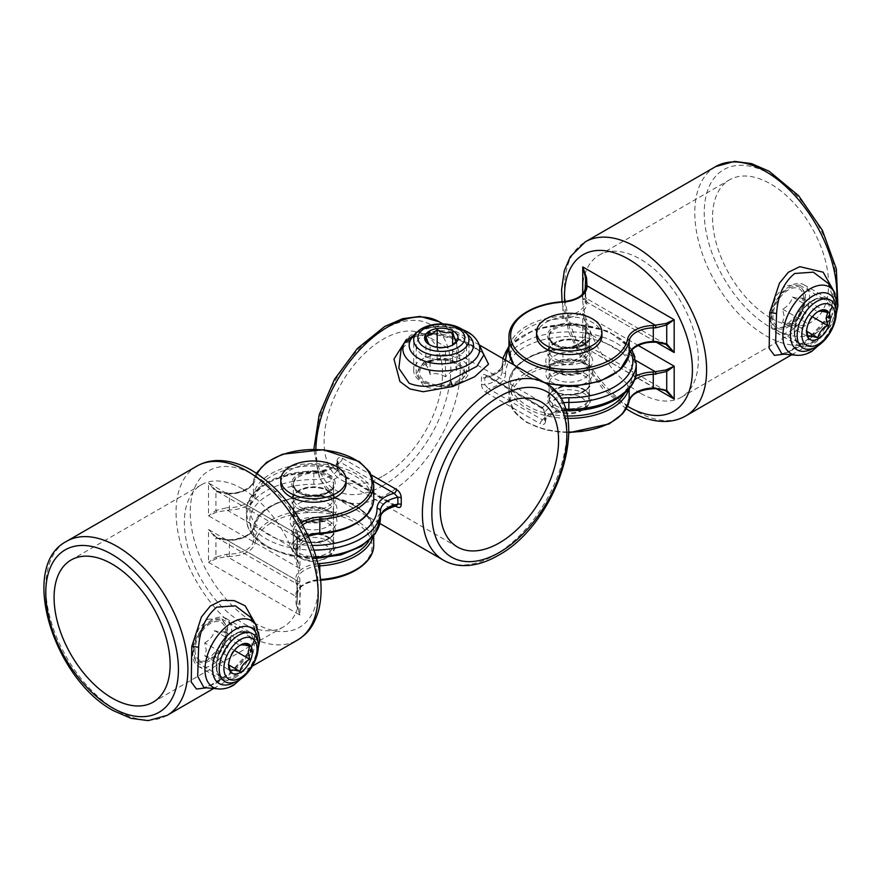 <?xml version="1.0" encoding="UTF-8"?>
<svg xmlns="http://www.w3.org/2000/svg" width="882" height="882" viewBox="0 0 882 882"><rect width="100%" height="100%" fill="white"/><g stroke="black" fill="none" stroke-linecap="round" stroke-linejoin="round"><path stroke-width="0.66" stroke-dasharray="4.41 3.31" d="M406.415 339.427L408.09 338.39C414.342 334.884 421.629 333.253 429.953 333.484L459.621 340.121L482.774 352.447M432.423 332.944L413.239 336.968L401.034 349.989C401.861 347.133 404.937 343.616 410.24 339.449C412.247 336.924 419.171 335.182 431.011 334.212L431.011 334.212A6.703 2.37 -89.4 0 0 432.423 332.944C447.549 334.366 461.253 338.754 473.513 346.119L483.887 354.862C484.35 354.531 482.233 352.668 477.559 349.272C469.378 343.098 442.466 333.12 431.011 334.212A6.703 2.37 -89.4 0 1 429.953 333.484M423.569 362.37L416.216 374.177L423.569 386.029C435.421 390.594 447.273 389.535 459.103 382.876L466.457 374.177L459.103 365.523C447.262 358.82 435.421 357.772 423.569 362.37M426.271 333.672A25.126 14.509 0 0 0 416.216 345.281A25.126 14.509 0 0 0 423.569 355.534A25.126 14.509 0 0 0 450.956 358.676A25.126 14.509 0 0 0 466.457 345.281A25.126 14.509 0 0 0 459.103 335.017A25.126 14.509 0 0 0 430.195 332.271M383.306 475.872A83.746 48.345 120 0 0 438.012 402.082A83.746 48.345 120 0 0 425.179 334.973A83.746 48.345 120 0 0 383.306 339.118A83.746 48.345 120 0 0 328.6 412.919A83.746 48.345 120 0 0 341.433 480.017A83.746 48.345 120 0 0 383.306 475.872M337.056 467.449C337.608 470.922 339.394 473.59 342.425 475.464A3.352 1.929 -60 0 0 341.742 474.207L338.038 468.871A3.352 2.051 -1 0 0 337.056 467.449L337.056 460.834A3.352 1.819 -179.1 0 1 338.038 462.146L338.038 462.146A3.352 1.819 -179.1 0 1 337.883 462.686L337.883 469.522A3.352 2.051 -1 0 0 338.038 468.871L338.104 461.705L340.066 462.069A28.467 16.438 180 0 1 313.805 471.947A63.647 36.746 0 0 0 254.711 494.526A63.647 36.746 0 0 0 268.437 534.668A63.647 36.746 0 0 0 312.206 545.429M373.45 481.34L340.066 462.069A3.352 1.929 -60 0 0 342.425 458.254C339.394 456.755 337.597 457.615 337.056 460.834M636.231 370.572A66.988 38.676 0 0 0 616.606 343.23A66.988 38.676 0 0 0 543.599 334.84A66.988 38.676 0 0 0 502.244 370.572A66.988 38.676 0 0 0 502.244 370.793A25.126 14.509 180 0 1 502.244 370.881A25.126 14.509 180 0 1 484.813 384.684L488.485 388.686A3.352 1.929 120 0 0 486.136 392.501C483.204 390.55 481.627 387.76 481.429 384.1L481.429 377.485C481.638 374.453 483.204 373.725 486.136 375.291A3.352 1.929 120 0 0 486.82 376.548L486.82 376.548A3.352 1.929 120 0 0 488.485 376.382L486.214 376.206L484.813 377.849A25.126 14.509 0 0 0 502.244 364.046A25.126 14.509 0 0 0 502.244 363.957A66.988 38.676 180 0 1 502.244 363.737A66.988 38.676 180 0 1 543.599 328.005A66.988 38.676 180 0 1 616.606 336.384A66.988 38.676 180 0 1 636.231 363.737M545.616 421.166C545.076 424.385 543.279 425.245 540.247 423.746A3.352 1.929 120 0 1 542.606 419.931L544.569 420.284L544.8 419.314A3.352 1.819 0.9 0 0 544.635 419.854L544.635 419.854A3.352 1.819 0.9 0 0 545.616 421.166L545.616 414.551A3.352 2.051 179 0 1 544.635 413.129L544.635 413.129A3.352 2.051 179 0 1 544.8 412.478L544.8 419.314A25.126 14.509 180 0 1 565.472 409.369M562.937 402.809A25.126 14.509 0 0 0 544.8 412.478L542.606 407.627A3.352 1.929 120 0 1 540.931 407.793L540.931 407.793A3.352 1.929 120 0 1 540.247 406.536C543.29 408.41 545.076 411.089 545.616 414.551M481.429 384.1A3.352 1.896 -177 0 0 484.813 384.684L484.813 377.849A3.352 1.973 -3 0 1 481.429 377.485M337.883 462.686L338.104 461.716C334.333 467.559 326.241 470.768 313.816 471.33L313.816 472.752A25.126 14.509 0 0 0 337.883 462.686M396.261 505.838A3.352 1.929 -60 0 0 395.864 505.452L341.742 474.207A3.352 1.929 -60 0 0 340.066 474.373L394.188 505.618A3.352 1.929 -60 0 1 395.864 505.452L394.188 505.618A28.467 16.438 0 0 0 377.077 520.788A63.647 36.746 180 0 1 337.96 554.899A63.647 36.746 180 0 1 268.437 546.983A63.647 36.746 180 0 1 254.711 506.841A63.647 36.746 180 0 1 313.805 484.251A28.467 16.438 0 0 0 340.066 474.373L337.883 469.522A25.126 14.509 180 0 1 313.816 479.588A66.988 38.676 0 0 0 246.442 518.263A66.988 38.676 0 0 0 266.066 545.616A66.988 38.676 0 0 0 316.065 556.906M445.465 376.768C440.372 373.714 435.234 372.91 430.052 374.387C428.696 369.172 427.318 366.206 425.929 365.49L431.563 360.484L437.207 358.974C442.301 357.486 447.439 358.279 452.62 361.366C453.987 362.028 455.366 364.994 456.744 370.264L451.11 371.774L445.465 376.768L445.465 347.442L453.183 344.73M456.733 381.509A21.774 12.569 0 0 0 456.733 363.737A21.774 12.569 0 0 0 425.94 363.737A21.774 12.569 0 0 0 425.94 381.509A21.774 12.569 0 0 0 456.733 381.509M431.563 360.484L425.94 363.737M451.11 345.92L452.069 345.314M424.76 382.193A23.45 13.539 0 0 0 457.912 382.193A23.45 13.539 0 0 0 457.912 363.053A23.45 13.539 0 0 0 424.76 363.053A23.45 13.539 0 0 0 424.76 382.193M421.794 381.928A27.64 15.953 0 0 0 451.915 385.39A27.64 15.953 0 0 0 468.97 370.649A27.64 15.953 0 0 0 460.878 359.371A27.64 15.953 0 0 0 430.758 355.909A27.64 15.953 0 0 0 413.702 370.649A27.64 15.953 0 0 0 421.794 381.928M425.929 365.49L425.929 341.676M437.207 358.974L437.207 347.265M452.62 361.366L452.62 344.917M456.744 370.264L456.744 340.926M430.052 374.387L430.052 345.049C435.146 348.114 440.283 348.908 445.465 347.442M250.532 651.787L255.78 633.717L250.477 617.202C256.794 626.341 256.684 637.223 250.135 649.847L250.135 649.847A6.703 2.58 28.7 0 0 250.532 651.787C241.58 665.061 230.323 675.425 216.763 682.866L203.907 687.585L211.415 685.105C215.682 683.12 221.636 679.195 229.254 673.33C239.86 664.411 246.817 656.583 250.135 649.847A6.703 2.58 28.7 0 1 251.392 649.163L230.015 673.021L206.399 687.817M256.993 626.694L251.392 649.163M207.623 619.219L221.591 618.789L227.721 627.19L226.409 639.505L207.623 660.243L196.465 662.294L192.882 655.359L193.599 642.691L198.615 628.888L207.623 619.219M242.385 488.86A82.07 47.385 -120 0 0 201.35 484.791A82.07 47.385 -120 0 0 188.77 550.555A82.07 47.385 -120 0 0 242.385 622.879A82.07 47.385 -120 0 0 283.409 626.937A82.07 47.385 -120 0 0 295.988 561.184A82.07 47.385 -120 0 0 242.385 488.86M368.819 540.964A58.62 33.847 0 0 0 354.884 505.959A58.62 33.847 0 0 0 293.938 497.966A58.62 33.847 0 0 0 255.152 526.267A26.802 15.468 180 0 1 229.419 540.071L216.818 537.667L208.505 529.476L215.947 538.163L229.364 540.479A25.126 14.509 0 0 0 253.487 527.535A60.296 34.806 180 0 1 293.375 498.429A60.296 34.806 180 0 1 356.074 506.643A60.296 34.806 180 0 1 373.725 531.251A60.296 34.806 180 0 1 372.954 536.818M216.818 558.493L215.947 556.994L208.505 562.297L216.818 558.493L226.95 556.531L226.895 554.205L215.947 556.994L215.947 538.163A1.676 0.584 -61.7 0 1 216.796 537.656L216.818 537.667A1.676 0.584 -61.7 0 0 216.796 537.656C226.068 541.129 223.102 539.167 226.917 539.817L226.895 540.523M216.443 537.458L296.143 583.465A1.676 1.676 60 0 1 297.002 584.964L299.946 582.263L296.143 583.465L295.702 579.816A1.676 1.367 3.4 0 1 297.377 581.216L297.002 603.784A1.676 0.584 -178.3 0 0 297.002 603.784L297.466 593.465A25.126 14.509 180 0 1 319.879 579.54A60.296 34.806 0 0 0 320.563 579.496M296.143 604.291L299.946 615.085L297.002 603.784A1.676 0.584 -178.3 0 1 296.143 604.291L295.702 596.232A1.676 1.367 -176.6 0 0 297.377 594.887M216.818 512.001L215.947 510.502L208.505 515.794L216.818 512.001L229.419 509.994A26.802 15.468 0 0 0 255.152 496.18A58.62 33.847 180 0 1 315.524 465.983A58.62 33.847 180 0 1 372.017 498.595A58.62 33.847 180 0 1 319.703 533.456A26.802 15.468 0 0 0 295.79 548.306L296.143 557.799L299.946 568.592L297.002 557.292A1.676 0.584 -178.3 0 0 297.002 557.292L297.466 546.972A25.126 14.509 180 0 1 308.083 535.617M297.002 557.722L297.002 538.439L299.946 535.771L296.143 536.962L295.79 531.901A26.802 15.468 180 0 1 301.523 522.85M297.377 548.395A1.676 1.367 -176.6 0 1 295.702 549.729L226.95 510.039L226.895 507.701L215.947 510.502L215.947 491.671A1.676 0.584 118.3 0 1 216.796 491.164L208.505 482.972L215.947 491.671L226.895 494.03L226.917 493.325L216.443 490.965L296.143 536.962A1.676 1.676 -120 0 1 297.002 538.461L297.002 557.292A1.676 0.584 -178.3 0 1 296.143 557.799M317.851 563.686A26.802 15.468 180 0 0 295.79 578.394L295.702 579.816L226.95 540.126L229.386 539.773L229.364 554.15L226.895 554.205M216.443 490.965L216.796 491.164A1.676 0.584 118.3 0 1 216.818 491.164L229.386 493.27L226.95 493.633L295.702 533.323A1.676 1.367 -176.6 0 1 297.377 534.724L297.002 538.461L296.165 536.984M204.745 642.835C209.949 639.957 213.201 635.911 214.513 630.685C219.717 632.107 222.97 632.405 224.293 631.556L225.803 638.943L224.293 644.588C223.025 649.736 219.772 653.783 214.513 656.737C213.257 657.586 210.004 657.299 204.745 655.866L206.256 650.221L204.745 642.835L230.158 657.509L228.636 665.535M195.01 650.221A21.774 12.569 120 0 0 210.401 659.108A21.774 12.569 120 0 0 225.803 632.449A21.774 12.569 120 0 0 210.401 623.552A21.774 12.569 120 0 0 195.01 650.221M225.803 638.943L225.803 632.449M228.636 663.143L228.692 664.289M210.401 622.185A23.45 13.539 120 0 0 193.82 650.905A23.45 13.539 120 0 0 210.401 660.475A23.45 13.539 120 0 0 226.983 631.766A23.45 13.539 120 0 0 210.401 622.185M212.11 619.759A27.64 15.953 120 0 0 194.062 644.114A27.64 15.953 120 0 0 198.296 666.252A27.64 15.953 120 0 0 212.11 664.885A27.64 15.953 120 0 0 230.169 640.53A27.64 15.953 120 0 0 225.935 618.392A27.64 15.953 120 0 0 212.11 619.759M224.293 631.556L244.909 643.463M224.293 644.588L234.436 650.442M214.513 656.737L228.758 664.962M204.745 655.866L230.158 670.529M214.513 630.685L239.926 645.348C234.722 648.226 231.47 652.283 230.158 657.509M834.923 293.033L829.378 315.403A6.703 2.58 28.6 0 0 828.11 316.098C822.421 326.285 813.006 335.965 799.853 345.116C786.788 353.539 787.196 352.249 784.936 353.329L781.838 353.925L794.693 349.206C808.331 341.709 819.598 331.312 828.507 318.038L833.711 300.001L828.407 283.541C834.615 288.954 834.515 299.803 828.11 316.098L828.11 316.098A6.703 2.58 28.6 0 0 828.507 318.038M829.378 315.403L808.022 339.294L784.33 354.156M785.542 326.572L774.396 328.633L770.813 321.687L771.529 309.042L776.535 295.238L785.542 285.548L799.522 285.118L805.641 293.53L804.329 305.845L785.542 326.572M770.57 317.928A82.07 47.385 60 0 1 716.956 245.615A82.07 47.385 60 0 1 729.535 179.851A82.07 47.385 60 0 1 770.57 183.919A82.07 47.385 60 0 1 824.185 256.232A82.07 47.385 60 0 1 811.605 321.996A82.07 47.385 60 0 1 770.57 317.928M640.299 393.14A82.07 47.385 60 0 1 586.684 320.816A82.07 47.385 60 0 1 599.264 255.063A82.07 47.385 60 0 1 640.299 259.121A82.07 47.385 60 0 1 693.913 331.445A82.07 47.385 60 0 1 681.334 397.209A82.07 47.385 60 0 1 640.299 393.14M665.888 344.355L653.253 341.929A26.802 15.468 0 0 0 627.521 355.733A58.62 33.847 180 0 1 588.746 384.034A58.62 33.847 180 0 1 527.789 376.041A58.62 33.847 180 0 1 513.963 340.86A58.62 33.847 180 0 1 562.97 318.468A26.802 15.468 0 0 0 586.894 303.606L586.541 298.535L582.737 299.737L585.67 297.036L585.218 302.206A25.126 14.509 180 0 1 562.793 316.131A60.296 34.806 0 0 0 508.947 350.749M585.681 277.786L585.67 297.036A1.676 1.676 60 0 0 586.541 298.535L666.23 344.542M585.67 297.036L585.67 278.183M586.541 324.201L586.971 332.271A1.676 1.367 -176.6 0 0 585.295 333.605L585.67 324.708A1.676 0.584 -178.3 0 0 585.67 324.708L582.737 313.408L586.541 324.201A1.676 0.584 -178.3 0 0 585.67 324.686L585.295 347.276A1.676 1.367 -176.6 0 0 586.971 348.677L586.519 345.016L582.737 346.229L585.67 343.539A1.676 1.676 -120 0 0 586.541 345.038L666.23 391.035M665.888 390.847L653.253 388.422A26.802 15.468 0 0 0 627.521 402.225A58.62 33.847 180 0 1 567.148 432.434A58.62 33.847 180 0 1 510.656 399.822A58.62 33.847 180 0 1 562.97 364.961A26.802 15.468 0 0 0 586.894 350.099L586.971 348.677L655.756 388.675M585.681 324.278L585.67 343.539M655.723 341.874L586.971 302.184A1.676 1.367 3.4 0 1 585.295 300.784M803.723 305.282L802.212 310.916C800.955 316.076 797.703 320.122 792.444 323.077C791.187 323.926 787.935 323.628 782.676 322.206L784.186 316.561L782.676 309.174C787.869 306.297 791.132 302.239 792.444 297.025C797.648 298.447 800.9 298.733 802.212 297.895L803.723 305.282L803.723 298.778A21.774 12.569 120 0 0 788.332 289.891A21.774 12.569 120 0 0 772.941 316.561A21.774 12.569 120 0 0 788.332 325.447A21.774 12.569 120 0 0 803.723 298.778M818.022 311.6L817.846 311.688C812.653 314.565 809.4 318.623 808.077 323.837L806.567 331.875M788.332 326.814A23.45 13.539 120 0 0 804.913 298.094A23.45 13.539 120 0 0 788.332 288.524A23.45 13.539 120 0 0 771.75 317.244A23.45 13.539 120 0 0 788.332 326.814M790.04 331.224A27.64 15.953 120 0 0 808.088 306.87A27.64 15.953 120 0 0 803.855 284.721A27.64 15.953 120 0 0 790.04 286.099A27.64 15.953 120 0 0 771.993 310.442A27.64 15.953 120 0 0 776.226 332.591A27.64 15.953 120 0 0 790.04 331.224M782.676 322.206L808.077 336.869M782.676 309.174L808.077 323.837M806.567 329.482L806.622 330.618M792.444 297.025L817.846 311.688M802.212 297.895L822.84 309.803M802.212 310.916L812.366 316.781M792.444 323.077L806.688 331.29M581.084 397.242A16.747 9.669 180 0 1 581.084 410.913A16.747 9.669 180 0 1 557.402 410.913L555.032 409.546A20.099 11.598 0 0 0 583.454 409.546A20.099 11.598 0 0 0 589.341 401.343A20.099 11.598 0 0 0 583.454 393.14A20.099 11.598 0 0 0 561.547 390.627A20.099 11.598 0 0 0 549.144 401.343A20.099 11.598 0 0 0 555.032 409.546L557.402 410.913A16.747 9.669 180 0 1 557.402 397.242A16.747 9.669 180 0 1 581.084 397.242M583.454 327.498A20.099 11.598 180 0 1 589.341 335.7A20.099 11.598 180 0 1 576.927 346.428A20.099 11.598 180 0 1 555.032 343.914A20.099 11.598 180 0 1 549.144 335.7A20.099 11.598 180 0 1 561.547 324.984A20.099 11.598 180 0 1 583.454 327.498M601.899 335.7A32.656 18.853 0 0 0 592.329 322.371A32.656 18.853 0 0 0 556.74 318.281A32.656 18.853 0 0 0 536.576 335.7M301.589 544.933A16.747 9.669 180 0 1 325.282 544.933A16.747 9.669 180 0 1 325.282 558.604L327.652 557.237A20.099 11.598 0 0 0 333.528 549.034A20.099 11.598 0 0 0 321.125 538.307A20.099 11.598 0 0 0 299.23 540.831A20.099 11.598 0 0 0 293.342 549.034A20.099 11.598 0 0 0 299.23 557.237A20.099 11.598 0 0 0 327.652 557.237L325.282 558.604A16.747 9.669 180 0 1 301.589 558.604A16.747 9.669 180 0 1 301.589 544.933M299.23 475.189A20.099 11.598 180 0 1 321.125 472.675A20.099 11.598 180 0 1 333.528 483.391A20.099 11.598 180 0 1 327.652 491.594A20.099 11.598 180 0 1 305.745 494.107A20.099 11.598 180 0 1 293.342 483.391A20.099 11.598 180 0 1 299.23 475.189M346.097 483.391A32.656 18.853 0 0 0 325.932 465.972A32.656 18.853 0 0 0 290.343 470.062A32.656 18.853 0 0 0 280.774 483.391M404.188 343.164A38.455 22.204 180 0 1 431.353 327.431A38.455 22.204 180 0 1 468.529 333.175A38.455 22.204 180 0 1 478.496 343.164M467.206 334.245A32.16 18.566 0 0 0 464.075 332.15A32.16 18.566 0 0 0 415.477 334.245M383.306 485.442A95.465 55.114 -60 0 1 315.8 446.468A95.465 55.114 -60 0 1 383.306 329.548A95.465 55.114 -60 0 1 450.812 368.522A95.465 55.114 -60 0 1 383.306 485.442M315.844 449.269A102.169 58.984 120 0 0 336.968 498.705A102.169 58.984 120 0 0 388.047 493.644A102.169 58.984 120 0 0 454.792 403.625A102.169 58.984 120 0 0 439.126 321.754M545.715 383.295A102.169 58.984 -60 0 1 561.371 465.156A102.169 58.984 -60 0 1 494.626 555.186A102.169 58.984 -60 0 1 443.547 560.246M330.011 499.113A23.45 13.539 180 0 1 330.011 518.263A23.45 13.539 180 0 1 296.859 518.263A23.45 13.539 180 0 1 296.859 499.113A23.45 13.539 180 0 1 330.011 499.113M299.23 519.63A20.099 11.598 0 0 0 321.125 522.144A20.099 11.598 0 0 0 333.528 511.428A20.099 11.598 0 0 0 327.652 503.225A20.099 11.598 0 0 0 305.745 500.7A20.099 11.598 0 0 0 293.342 511.428A20.099 11.598 0 0 0 299.23 519.63M327.652 510.061A20.099 11.598 180 0 1 333.528 518.263A20.099 11.598 180 0 1 321.125 528.98A20.099 11.598 180 0 1 299.23 526.466A20.099 11.598 180 0 1 293.342 518.263A20.099 11.598 180 0 1 305.745 507.547A20.099 11.598 180 0 1 327.652 510.061M296.859 530.567A23.45 13.539 0 0 0 330.011 530.567A23.45 13.539 0 0 0 330.011 511.428A23.45 13.539 0 0 0 296.859 511.428A23.45 13.539 0 0 0 296.859 530.567M313.904 550.103A66.988 38.676 180 0 1 266.066 538.77A66.988 38.676 180 0 1 246.442 511.428A66.988 38.676 180 0 1 313.816 472.752L313.805 484.251M313.805 471.947L313.816 471.33C278.458 470.79 245.913 488.782 246.442 511.428L246.442 518.263C246.023 524.944 249.639 536.752 266.761 547.149L289.671 555.781L316.462 558.317M585.824 351.433A23.45 13.539 180 0 1 585.824 370.572A23.45 13.539 180 0 1 552.661 370.572A23.45 13.539 180 0 1 552.661 351.433A23.45 13.539 180 0 1 585.824 351.433M555.032 371.939A20.099 11.598 0 0 0 576.927 374.453A20.099 11.598 0 0 0 589.341 363.737A20.099 11.598 0 0 0 583.454 355.534A20.099 11.598 0 0 0 561.547 353.021A20.099 11.598 0 0 0 549.144 363.737A20.099 11.598 0 0 0 555.032 371.939M583.454 362.37A20.099 11.598 180 0 1 589.341 370.572A20.099 11.598 180 0 1 576.927 381.3A20.099 11.598 180 0 1 555.032 378.775A20.099 11.598 180 0 1 549.144 370.572A20.099 11.598 180 0 1 561.547 359.856A20.099 11.598 180 0 1 583.454 362.37M552.661 382.887A23.45 13.539 0 0 0 585.824 382.887A23.45 13.539 0 0 0 585.824 363.737A23.45 13.539 0 0 0 552.661 363.737A23.45 13.539 0 0 0 552.661 382.887M505.618 360.143A63.647 36.746 0 0 0 505.595 361.212A3.352 2.734 179.4 0 0 502.244 363.957L502.244 370.793A3.352 2.734 179.4 0 0 502.244 370.815A3.352 2.734 179.4 0 0 505.595 373.516A63.647 36.746 180 0 1 569.122 336.571A63.647 36.746 180 0 1 632.879 373.384A63.647 36.746 180 0 1 568.879 410.053A28.467 16.438 0 0 0 542.606 419.931L488.485 388.686A28.467 16.438 0 0 0 505.595 373.516M395.379 506.048L342.425 475.464M342.425 458.254L371.443 475.012M486.136 392.501L540.247 423.746M540.247 406.536L486.136 375.291M630.619 351.29A63.647 36.746 0 0 0 571.095 324.278A63.647 36.746 0 0 0 508.947 349.239M505.595 361.212A28.467 16.438 180 0 1 488.485 376.382L542.606 407.627A28.467 16.438 180 0 1 560.643 398.421M568.868 410.67L568.879 410.053M380.429 511.174A25.126 14.509 0 0 0 380.429 511.207L380.429 518.043A25.126 14.509 180 0 1 380.429 517.955A25.126 14.509 180 0 1 380.429 517.8M380.429 518.043A3.352 2.734 -0.6 0 1 377.077 520.788M235.274 677.574A26.802 15.468 -60 0 1 216.322 666.638A26.802 15.468 -60 0 1 235.274 633.816A26.802 15.468 -60 0 1 254.225 644.753A26.802 15.468 -60 0 1 235.274 677.574M251.679 647.763A25.126 14.509 120 0 0 246.651 633.254A25.126 14.509 120 0 0 234.094 634.5A25.126 14.509 120 0 0 217.678 656.638A25.126 14.509 120 0 0 221.525 676.77A25.126 14.509 120 0 0 234.094 675.524A25.126 14.509 120 0 0 250.918 651.864M255.681 624.577A38.455 22.204 -60 0 1 255.714 655.965A38.455 22.204 -60 0 1 232.153 685.292A38.455 22.204 -60 0 1 218.527 688.93M327.652 490.227A20.099 11.598 180 0 1 333.528 498.429A20.099 11.598 180 0 1 321.125 509.157A20.099 11.598 180 0 1 299.23 506.643A20.099 11.598 180 0 1 293.342 498.429A20.099 11.598 180 0 1 305.745 487.713A20.099 11.598 180 0 1 327.652 490.227M298.039 508.693A21.774 12.569 0 0 0 328.832 508.693A21.774 12.569 0 0 0 328.832 490.91A21.774 12.569 0 0 0 298.039 490.91A21.774 12.569 0 0 0 298.039 508.693M299.23 539.453A20.099 11.598 0 0 0 321.125 541.978A20.099 11.598 0 0 0 333.528 531.251A20.099 11.598 0 0 0 327.652 523.048A20.099 11.598 0 0 0 305.745 520.534A20.099 11.598 0 0 0 293.342 531.251A20.099 11.598 0 0 0 299.23 539.453M328.832 520.997A21.774 12.569 180 0 1 328.832 538.77A21.774 12.569 180 0 1 298.039 538.77A21.774 12.569 180 0 1 298.039 520.997A21.774 12.569 180 0 1 328.832 520.997M327.652 536.719A20.099 11.598 180 0 1 333.528 544.933A20.099 11.598 180 0 1 321.125 555.649A20.099 11.598 180 0 1 299.23 553.135A20.099 11.598 180 0 1 293.342 544.933A20.099 11.598 180 0 1 305.745 534.205A20.099 11.598 180 0 1 327.652 536.719M298.039 555.186A21.774 12.569 0 0 0 328.832 555.186A21.774 12.569 0 0 0 328.832 537.403A21.774 12.569 0 0 0 298.039 537.403A21.774 12.569 0 0 0 298.039 555.186M328.832 474.505A21.774 12.569 180 0 1 328.832 492.277A21.774 12.569 180 0 1 298.039 492.277A21.774 12.569 180 0 1 298.039 474.505A21.774 12.569 180 0 1 328.832 474.505M299.23 492.961A20.099 11.598 0 0 0 321.125 495.475A20.099 11.598 0 0 0 333.528 484.758A20.099 11.598 0 0 0 327.652 476.556A20.099 11.598 0 0 0 305.745 474.042A20.099 11.598 0 0 0 293.342 484.758A20.099 11.598 0 0 0 299.23 492.961M255.152 526.267A1.676 1.356 -169.4 0 0 253.487 527.535L253.487 541.206A25.126 14.509 180 0 1 229.364 554.15L229.419 556.487A26.802 15.468 0 0 0 255.152 542.673A58.62 33.847 180 0 1 315.524 512.475A58.62 33.847 180 0 1 372.017 545.087A58.62 33.847 180 0 1 319.703 579.948A26.802 15.468 0 0 0 295.79 594.799L295.702 596.232L226.95 556.531L229.419 556.487M167.095 715.368A100.493 58.014 60 0 1 116.843 710.396A100.493 58.014 60 0 1 51.2 621.843A100.493 58.014 60 0 1 66.602 541.316M254.225 475.189A90.438 52.214 60 0 1 318.17 585.957A90.438 52.214 60 0 1 254.225 622.879A90.438 52.214 60 0 1 190.269 512.111A90.438 52.214 60 0 1 254.225 475.189M196.873 466.104A100.493 58.014 -120 0 0 181.471 546.631A100.493 58.014 -120 0 0 247.114 635.183A100.493 58.014 -120 0 0 297.355 640.156M373.725 544.933A60.296 34.806 0 0 0 356.074 520.314A60.296 34.806 0 0 0 293.375 512.1A60.296 34.806 0 0 0 253.487 541.206A1.676 1.356 10.6 0 0 255.152 542.673M226.895 494.03L229.364 493.986A25.126 14.509 0 0 0 253.487 481.032A60.296 34.806 180 0 1 293.375 451.926A60.296 34.806 180 0 1 356.074 460.139A60.296 34.806 180 0 1 373.725 484.758M373.725 498.429A60.296 34.806 0 0 0 356.074 473.821A60.296 34.806 0 0 0 293.375 465.608A60.296 34.806 0 0 0 253.487 494.714A25.126 14.509 180 0 1 229.364 507.657L226.895 507.701M229.419 509.994L229.386 493.27C243.983 493.534 254.49 484.185 253.509 480.833A1.676 1.356 10.6 0 0 253.487 481.032L253.487 494.714A1.676 1.356 10.6 0 0 255.152 496.18M302.691 524.922A25.126 14.509 0 0 0 297.466 533.301L297.377 534.724M295.79 531.901A1.676 1.367 -176.6 0 1 297.466 533.301L297.466 546.972A1.676 1.367 -176.6 0 1 295.79 548.306M208.505 562.297L299.946 615.085L299.946 582.263L208.505 529.476L208.505 562.297M299.946 535.771L208.505 482.972L208.505 515.794L299.946 568.592L299.946 535.771M257.246 473.744A58.62 33.847 0 0 0 255.152 479.775A26.802 15.468 180 0 1 229.419 493.578M297.002 584.964L297.002 603.784L297.454 593.531A1.676 1.367 -176.6 0 0 297.466 593.465L297.377 581.216M318.38 565.979A25.126 14.509 0 0 0 297.466 579.794A1.676 1.367 3.4 0 0 295.79 578.394M319.879 574.138L319.802 580.246C306.054 581.955 298.601 586.387 297.454 593.531A1.676 1.367 -176.6 0 1 295.79 594.799M319.703 579.948L320.629 580.191M229.419 540.071L229.386 539.773C243.344 538.67 251.381 534.514 253.509 527.326C256.75 498.363 323.088 485.221 355.722 505.871C371.146 515.275 374.078 525.606 373.725 531.251L373.725 535.881M256.397 473.182L253.509 480.833A1.676 1.356 10.6 0 1 255.152 479.775M235.34 681.907A32.16 18.566 120 0 0 258.007 642.636M813.204 300.145A26.802 15.468 -60 0 1 832.145 311.092A26.802 15.468 -60 0 1 813.204 343.914A26.802 15.468 -60 0 1 794.252 332.966A26.802 15.468 -60 0 1 813.204 300.145M829.598 314.102A25.126 14.509 120 0 0 824.582 299.593A25.126 14.509 120 0 0 812.013 300.839A25.126 14.509 120 0 0 795.608 322.966A25.126 14.509 120 0 0 799.456 343.098A25.126 14.509 120 0 0 812.013 341.863A25.126 14.509 120 0 0 828.848 318.204M833.611 290.906A38.455 22.204 -60 0 1 833.644 322.305A38.455 22.204 -60 0 1 810.084 351.62A38.455 22.204 -60 0 1 796.457 355.27M813.259 348.247A32.16 18.566 120 0 0 835.938 308.976M555.032 391.773A20.099 11.598 0 0 0 576.927 394.287A20.099 11.598 0 0 0 589.341 383.571A20.099 11.598 0 0 0 583.454 375.357A20.099 11.598 0 0 0 561.547 372.843A20.099 11.598 0 0 0 549.144 383.571A20.099 11.598 0 0 0 555.032 391.773M584.634 373.307A21.774 12.569 180 0 1 584.634 391.09A21.774 12.569 180 0 1 553.841 391.09A21.774 12.569 180 0 1 553.841 373.307A21.774 12.569 180 0 1 584.634 373.307M583.454 342.547A20.099 11.598 180 0 1 589.341 350.749A20.099 11.598 180 0 1 576.927 361.466A20.099 11.598 180 0 1 555.032 358.952A20.099 11.598 180 0 1 549.144 350.749A20.099 11.598 180 0 1 561.547 340.022A20.099 11.598 180 0 1 583.454 342.547M553.841 361.003A21.774 12.569 0 0 0 584.634 361.003A21.774 12.569 0 0 0 584.634 343.23A21.774 12.569 0 0 0 553.841 343.23A21.774 12.569 0 0 0 553.841 361.003M555.032 345.281A20.099 11.598 0 0 0 576.927 347.795A20.099 11.598 0 0 0 589.341 337.067A20.099 11.598 0 0 0 583.454 328.865A20.099 11.598 0 0 0 561.547 326.351A20.099 11.598 0 0 0 549.144 337.067A20.099 11.598 0 0 0 555.032 345.281M584.634 326.814A21.774 12.569 180 0 1 584.634 344.597A21.774 12.569 180 0 1 553.841 344.597A21.774 12.569 180 0 1 553.841 326.814A21.774 12.569 180 0 1 584.634 326.814M553.841 407.495A21.774 12.569 0 0 0 584.634 407.495A21.774 12.569 0 0 0 584.634 389.723A21.774 12.569 0 0 0 553.841 389.723A21.774 12.569 0 0 0 553.841 407.495M583.454 389.039A20.099 11.598 180 0 1 589.341 397.242A20.099 11.598 180 0 1 576.927 407.958A20.099 11.598 180 0 1 555.032 405.444A20.099 11.598 180 0 1 549.144 397.242A20.099 11.598 180 0 1 561.547 386.525A20.099 11.598 180 0 1 583.454 389.039M514.404 365.214A60.296 34.806 0 0 0 526.609 375.357A60.296 34.806 0 0 0 544.183 382.413M562.97 318.468L562.793 302.46A25.126 14.509 0 0 0 585.218 288.535L585.218 288.403M715.589 166.632A100.493 58.014 -120 0 0 700.187 247.158A100.493 58.014 -120 0 0 765.83 335.711A100.493 58.014 -120 0 0 816.071 340.684A100.493 58.014 -120 0 0 836.831 297.851M770.57 174.338A93.79 54.155 60 0 1 836.886 289.208A93.79 54.155 60 0 1 770.57 327.498A93.79 54.155 60 0 1 704.244 212.628A93.79 54.155 60 0 1 770.57 174.338M685.799 415.896A100.493 58.014 60 0 1 635.558 410.913A100.493 58.014 60 0 1 569.915 322.36A100.493 58.014 60 0 1 585.317 241.844M508.947 337.067A60.296 34.806 180 0 1 562.793 302.46L562.87 301.754M585.295 347.276L585.218 348.699A25.126 14.509 180 0 1 562.793 362.634A60.296 34.806 0 0 0 508.947 397.242A60.296 34.806 0 0 0 526.609 421.861A60.296 34.806 0 0 0 568.835 432.048M567.655 418.366A60.296 34.806 180 0 1 526.609 408.179A60.296 34.806 180 0 1 508.947 383.571A60.296 34.806 180 0 1 562.793 348.952A25.126 14.509 0 0 0 585.218 335.028L585.295 333.605M562.97 364.961L562.87 348.247C533.334 349.746 508.462 365.424 508.947 383.571L508.947 397.242L513.611 411.012L526.653 422.445L546.013 430.041L568.835 432.753M634.456 379.844A25.126 14.509 0 0 0 629.186 387.286A60.296 34.806 180 0 1 628.756 389.127M629.186 388.62L629.186 387.286A1.676 1.356 10.6 0 0 627.521 385.82A26.802 15.468 180 0 1 635.547 376.338M586.894 350.099A1.676 1.367 -176.6 0 1 585.218 348.699L585.218 335.028A1.676 1.367 -176.6 0 1 585.218 334.962L585.67 324.686M564.678 301.6A90.438 52.214 -120 0 0 627.565 406.293M656.241 342.183L582.737 299.737L582.737 293.949M656.241 388.675L582.737 346.229L582.737 313.408L638.193 345.424M586.894 303.606A1.676 1.367 3.4 0 1 585.218 302.206L585.218 288.535M636.032 360.595L586.971 332.271L586.894 333.694A26.802 15.468 180 0 1 562.97 348.544A58.62 33.847 0 0 0 510.656 383.427A58.62 33.847 0 0 0 567.203 416.017M624.632 393.284A58.62 33.847 0 0 0 627.521 385.82M627.521 355.733A1.676 1.356 -169.4 0 0 629.109 354.895M586.894 333.694A1.676 1.367 -176.6 0 0 585.218 334.962C584.071 342.106 576.619 346.538 562.87 348.247L562.97 348.544M629.164 401.167A1.676 1.356 10.6 0 1 627.521 402.225M379.866 523.478L336.968 498.705L319.659 479.014L313.838 449.247M333.528 511.428C334.906 519.586 309.924 525.694 298.535 518.098C293.982 514.294 292.251 512.067 293.342 511.428L293.342 518.263C294.511 516.135 291.6 513.655 305.315 508.991C314.058 507.238 321.743 508.098 328.336 511.593C332.878 515.375 334.609 517.602 333.528 518.263L333.528 511.428M589.341 363.737C590.719 371.906 565.726 378.014 554.337 370.407C549.795 366.603 548.064 364.387 549.144 363.737L549.144 370.572C550.313 368.444 547.402 365.975 561.117 361.311C569.871 359.547 577.545 360.418 584.149 363.902C588.68 367.695 590.411 369.922 589.341 370.572L589.341 363.737M416.216 374.177L416.216 345.281M502.806 358.522L502.244 370.881L502.244 364.046C502.233 369.15 496.886 373.207 486.214 376.206L540.931 407.793C543.301 409.7 544.536 411.486 544.635 413.129L544.569 420.295L552.297 413.978L565.891 410.758M541.239 401.983L425.179 334.973M479.323 344.961L442.907 323.937M457.493 547.027L341.433 480.017M466.457 374.177L466.457 345.281M632.008 349.603L608.569 331.191L572.33 323.683L535.076 329.173L508.947 346.119M380.429 511.119L380.429 517.822M461.76 329.118L441.342 325.48L420.912 329.118M468.97 370.649L468.97 339.868M413.702 370.649L413.702 339.868M196.465 662.294L221.525 676.77C211.063 672.9 219.309 642.361 234.932 634.577C239.783 631.953 243.686 631.512 246.651 633.254L221.591 618.789M333.528 498.429C334.51 497.294 332.668 494.813 327.994 490.998C321.5 487.57 314.014 486.71 305.569 488.43C295.955 492.079 291.876 495.419 293.342 498.429L293.342 484.758C292.35 485.883 294.191 488.363 298.877 492.2C310.563 499.995 335.226 493.225 333.528 484.758L333.528 498.429M333.528 531.251C335.226 539.729 310.563 546.498 298.877 538.693C294.191 534.856 292.35 532.375 293.342 531.251L293.342 544.933C291.876 541.912 295.955 538.582 305.569 534.922C314.014 533.202 321.5 534.062 327.994 537.491C332.668 541.305 334.51 543.786 333.528 544.933L333.528 531.251M201.35 484.791L71.078 560.004M213.665 688.478L252.318 666.164M283.409 626.937L153.137 702.149M296.165 583.476L297.002 584.931M308.325 536.146L297.454 547.038L297.002 557.314M247.434 672.944L256.287 657.608M198.296 666.252L224.954 681.643M225.935 618.392L252.594 633.783M774.396 328.633L799.456 343.098C788.993 339.228 797.24 308.689 812.851 300.916C817.713 298.292 821.616 297.851 824.582 299.593L799.522 285.118M834.218 323.937L825.365 339.272M589.341 383.571C591.028 392.038 566.365 398.807 554.679 391.002C550.004 387.165 548.152 384.684 549.144 383.571L549.144 397.242C547.678 394.221 551.757 390.891 561.371 387.242C569.827 385.522 577.302 386.371 583.796 389.8C588.47 393.626 590.323 396.106 589.341 397.242L589.341 383.571M589.341 350.749C590.323 349.603 588.47 347.133 583.796 343.307C577.302 339.879 569.827 339.019 561.371 340.75C551.757 344.399 547.678 347.728 549.144 350.749L549.144 337.067C548.152 338.192 550.004 340.673 554.679 344.509C566.365 352.315 591.028 345.546 589.341 337.067L589.341 350.749M546.234 383.604L526.951 376.129L513.908 364.928M791.595 354.818L816.071 340.684L830.502 326.252L837.878 304.963M599.264 255.063L729.535 179.851M681.334 397.209L811.605 321.996M626.286 408.818L602.891 388.907L583.057 362.414L568.901 332.282L562.043 301.809M585.681 297.069L586.519 298.524M585.681 343.561L586.519 345.016M803.855 284.721L830.524 300.123M776.226 332.591L802.885 347.982M581.084 410.913L583.454 409.546M589.341 401.343L589.341 335.7M549.144 401.343L549.144 335.7M333.528 549.034L333.528 483.391M293.342 549.034L293.342 483.391M301.589 558.604L299.23 557.237"/><path stroke-width="1.32" d="M401.034 349.989L398.84 368.246L409.16 383.262C421.519 388.157 435.256 387.11 450.371 380.142L476.831 366.372L483.887 354.862L478.496 343.164A38.455 22.204 180 0 1 460.536 368.103A38.455 22.204 180 0 1 414.154 364.575A38.455 22.204 180 0 1 404.188 343.164L401.034 349.989M482.774 352.447L488.54 364.2L474.593 376.779L452.852 386.481L423.206 391.729L409.91 388.951L399.943 381.553L393.978 359.095L406.415 339.427M430.195 332.271A25.126 14.509 0 0 0 426.271 333.672M499.366 542.882A83.746 48.345 120 0 0 554.072 469.081A83.746 48.345 120 0 0 541.239 401.983A83.746 48.345 120 0 0 499.366 406.128A83.746 48.345 120 0 0 444.66 479.918A83.746 48.345 120 0 0 457.493 547.027A83.746 48.345 120 0 0 499.366 542.882M396.261 505.838A3.352 1.929 -60 0 1 396.536 506.709C399.469 508.275 401.045 507.547 401.255 504.515L401.255 497.9C401.045 494.24 399.469 491.439 396.536 489.499A3.352 1.929 -60 0 1 394.188 493.314L397.859 497.316A25.126 14.509 0 0 0 380.429 511.119A25.126 14.509 0 0 0 380.429 511.174A3.352 2.734 -0.6 0 1 380.429 511.207A66.988 38.676 180 0 1 380.429 511.428A66.988 38.676 180 0 1 313.904 550.103M380.429 517.8A25.126 14.509 180 0 1 397.859 504.151L397.859 497.316A3.352 1.896 3 0 1 401.255 497.9M401.255 504.515A3.352 1.973 177 0 0 397.859 504.151L396.459 505.794C385.588 508.991 380.241 513.048 380.429 517.955M452.069 345.314L456.744 340.926C455.388 340.254 454.01 337.288 452.62 332.029C447.527 333.517 442.389 332.723 437.207 329.636L431.563 334.642L425.929 336.152C427.296 341.367 428.663 344.333 430.052 345.049M453.183 344.73A16.747 9.669 0 0 0 453.183 331.059A16.747 9.669 0 0 0 429.49 331.059A16.747 9.669 0 0 0 429.49 344.73A16.747 9.669 0 0 0 453.183 344.73M421.794 351.146A27.64 15.953 0 0 0 451.915 354.608A27.64 15.953 0 0 0 468.97 339.868A27.64 15.953 0 0 0 460.878 328.578A27.64 15.953 0 0 0 430.758 325.127A27.64 15.953 0 0 0 413.702 339.868A27.64 15.953 0 0 0 421.794 351.146M424.76 347.464A23.45 13.539 0 0 0 457.912 347.464A23.45 13.539 0 0 0 457.912 328.313A23.45 13.539 0 0 0 424.76 328.313A23.45 13.539 0 0 0 424.76 347.464M425.929 341.676L425.929 336.152M437.207 347.265L437.207 329.636M452.62 344.917L452.62 332.029M250.477 617.202L235.373 605.824L216.763 607.147C205.815 616.198 199.762 629.594 198.615 647.355L197.689 676.274L203.907 687.585L218.527 688.93A38.455 22.204 -60 0 1 205.903 660.905A38.455 22.204 -60 0 1 232.153 622.494A38.455 22.204 -60 0 1 255.681 624.577L250.477 617.202M206.399 687.817L196.488 689.04L191.273 682.095L191.758 646.528L201.427 617.014L210.28 606.044L221.79 600.344L234.149 600.609L245.196 605.835L256.993 626.694M112.113 564.072A82.07 47.385 -120 0 0 71.078 560.004A82.07 47.385 -120 0 0 58.499 625.768A82.07 47.385 -120 0 0 112.113 698.081A82.07 47.385 -120 0 0 153.137 702.149A82.07 47.385 -120 0 0 165.717 636.385A82.07 47.385 -120 0 0 112.113 564.072M228.692 664.289L230.158 670.529C231.415 669.681 234.667 669.978 239.926 671.4C241.183 666.252 244.435 662.195 249.694 659.251L248.184 651.864L249.694 646.219C244.49 644.797 241.238 644.51 239.926 645.348M228.636 665.535A16.747 9.669 120 0 0 240.488 672.382A16.747 9.669 120 0 0 252.329 651.864A16.747 9.669 120 0 0 240.488 645.029A16.747 9.669 120 0 0 228.636 665.535M238.779 635.15A27.64 15.953 120 0 0 220.72 659.504A27.64 15.953 120 0 0 224.954 681.643A27.64 15.953 120 0 0 238.779 680.276A27.64 15.953 120 0 0 256.827 655.921A27.64 15.953 120 0 0 252.594 633.783A27.64 15.953 120 0 0 238.779 635.15M240.488 639.56A23.45 13.539 120 0 0 223.907 668.269A23.45 13.539 120 0 0 240.488 677.85A23.45 13.539 120 0 0 257.059 649.13A23.45 13.539 120 0 0 240.488 639.56M244.909 643.463L249.694 646.219M234.436 650.442L249.694 659.251M228.758 664.962L239.926 671.4M833.611 290.906L828.407 283.541L813.303 272.152L794.693 273.486C783.778 282.449 777.726 295.823 776.557 313.584L775.62 342.58L781.838 353.925L796.457 355.27A38.455 22.204 -60 0 1 783.822 327.244A38.455 22.204 -60 0 1 810.084 288.833A38.455 22.204 -60 0 1 833.611 290.906L837.9 305.988L834.218 323.937M784.33 354.156L774.407 355.369L769.192 348.401L769.699 312.757L779.423 283.232L788.288 272.306L799.798 266.662L823.16 272.196L834.923 293.033M585.67 278.183L582.737 266.915L586.541 277.709L586.971 285.768A1.676 1.367 -176.6 0 0 585.295 287.113L585.67 278.216A1.676 0.584 -178.3 0 0 585.67 278.216L585.218 288.469A1.676 1.367 -176.6 0 0 585.218 288.535M582.737 293.949L582.737 266.915L674.179 319.703L666.726 325.006L655.778 327.795L655.723 325.469L586.971 285.768L586.894 287.201A26.802 15.468 180 0 1 562.97 302.052A58.62 33.847 0 0 0 510.656 336.913A58.62 33.847 0 0 0 567.148 369.525A58.62 33.847 0 0 0 627.521 339.327A26.802 15.468 180 0 1 653.253 325.513L665.866 323.507L674.179 319.703L674.179 352.524L665.866 344.333A1.676 0.584 -61.7 0 0 665.877 344.344A1.676 0.584 -61.7 0 0 666.726 343.837L674.179 352.524L656.241 342.183M655.723 341.874L665.888 344.355M635.547 376.338A26.802 15.468 180 0 1 653.253 372.006L665.866 369.999L674.179 366.206L666.726 371.498L653.308 374.343A25.126 14.509 0 0 0 634.456 379.844M568.835 432.048A60.296 34.806 0 0 0 629.186 400.968A25.126 14.509 180 0 1 653.308 388.014L666.726 390.329L674.179 399.028L665.866 390.836A1.676 0.584 118.3 0 1 665.866 390.836A1.676 0.584 118.3 0 0 666.726 390.329L666.726 371.498L665.866 369.999M655.778 387.97L655.756 388.675C659.571 389.326 656.605 387.374 665.877 390.836L665.888 390.847M586.541 277.709A1.676 0.584 -178.3 0 0 585.67 278.194M665.866 323.507L666.726 325.006L666.726 343.837L655.778 341.477L655.756 342.183L653.286 342.227L653.308 327.85A25.126 14.509 0 0 0 629.186 340.794A60.296 34.806 180 0 1 589.297 369.9A60.296 34.806 180 0 1 526.609 361.686A60.296 34.806 180 0 1 508.947 337.067L508.947 350.749A60.296 34.806 0 0 0 514.404 365.214M636.032 360.595L655.723 371.961L655.778 374.299M812.366 316.781L827.625 325.59L826.114 318.204L827.625 312.559C822.421 311.137 819.169 310.839 817.846 311.688M830.26 318.204A16.747 9.669 120 0 0 818.408 311.368A16.747 9.669 120 0 0 806.567 331.875A16.747 9.669 120 0 0 818.408 338.71A16.747 9.669 120 0 0 830.26 318.204M816.699 346.615A27.64 15.953 120 0 0 834.758 322.261A27.64 15.953 120 0 0 830.524 300.123A27.64 15.953 120 0 0 816.699 301.49A27.64 15.953 120 0 0 798.651 325.844A27.64 15.953 120 0 0 802.885 347.982A27.64 15.953 120 0 0 816.699 346.615M818.408 344.178A23.45 13.539 120 0 0 834.989 315.469A23.45 13.539 120 0 0 818.408 305.889A23.45 13.539 120 0 0 801.837 334.609A23.45 13.539 120 0 0 818.408 344.178M806.622 330.618L808.077 336.869C809.334 336.02 812.598 336.307 817.846 337.74C819.113 332.591 822.366 328.534 827.625 325.59M822.84 309.803L827.625 312.559M806.688 331.29L817.846 337.74M546.145 345.479A32.656 18.853 0 0 0 581.734 349.57A32.656 18.853 0 0 0 601.899 332.15A32.656 18.853 0 0 0 592.329 318.821A32.656 18.853 0 0 0 556.74 314.731A32.656 18.853 0 0 0 536.576 332.15A32.656 18.853 0 0 0 546.145 345.479M536.576 332.15L536.576 335.7A32.656 18.853 0 0 0 546.145 349.04A32.656 18.853 0 0 0 581.734 353.12A32.656 18.853 0 0 0 601.899 335.7L601.899 332.15M336.527 493.17A32.656 18.853 0 0 0 346.097 479.841A32.656 18.853 0 0 0 325.932 462.411A32.656 18.853 0 0 0 290.343 466.501A32.656 18.853 0 0 0 280.774 479.841A32.656 18.853 0 0 0 300.938 497.261A32.656 18.853 0 0 0 336.527 493.17M280.774 479.841L280.774 483.391A32.656 18.853 0 0 0 300.938 500.811A32.656 18.853 0 0 0 336.527 496.72A32.656 18.853 0 0 0 346.097 483.391L346.097 479.841M415.477 334.245A32.16 18.566 0 0 0 418.597 358.401A32.16 18.566 0 0 0 462.322 359.349A32.16 18.566 0 0 0 467.206 334.245M452.852 386.481A6.703 0.739 70.2 0 1 450.371 380.142M442.907 323.937L439.126 321.754A102.169 58.984 120 0 0 388.047 326.814A102.169 58.984 120 0 0 315.844 449.269M545.715 383.295C594.909 408.476 558.824 523.346 497.977 555.517C485.883 562.518 474.13 565.869 462.719 565.582C455.729 565.329 449.335 563.554 443.547 560.246A102.169 58.984 -60 0 1 427.891 478.375A102.169 58.984 -60 0 1 494.626 388.356A102.169 58.984 -60 0 1 545.715 383.295L479.323 344.961M499.366 396.558A95.465 55.114 120 0 0 431.86 513.478A95.465 55.114 120 0 0 499.366 552.452A95.465 55.114 120 0 0 566.872 435.532A95.465 55.114 120 0 0 499.366 396.558M396.536 506.709L395.379 506.048M371.443 475.012L396.536 489.499M560.643 398.421A28.467 16.438 180 0 1 568.879 397.749A63.647 36.746 0 0 0 630.619 351.29M508.947 349.239A63.647 36.746 0 0 0 505.618 360.143M568.879 397.749L568.857 409.248A66.988 38.676 0 0 0 636.231 370.572L636.231 363.737A66.988 38.676 180 0 1 568.857 402.413A25.126 14.509 0 0 0 562.937 402.809M565.472 409.369A25.126 14.509 180 0 1 568.857 409.248L568.868 410.67L565.891 410.758M312.206 545.429A63.647 36.746 0 0 0 377.077 508.484A28.467 16.438 180 0 1 394.188 493.314L373.45 481.34M316.065 556.906A66.988 38.676 0 0 0 380.429 518.263A66.988 38.676 0 0 0 380.429 518.043M377.077 508.484A3.352 2.734 -0.6 0 1 380.429 511.185L380.429 511.119M258.007 642.636A32.16 18.566 120 0 0 235.274 629.439A32.16 18.566 120 0 0 212.54 668.821A32.16 18.566 120 0 0 235.274 681.951A32.16 18.566 120 0 0 235.34 681.907M191.758 646.528A6.703 1.003 -171.1 0 1 198.615 647.355M250.918 651.864A25.126 14.509 120 0 0 251.679 647.763M116.843 546.289A100.493 58.014 60 0 1 182.497 634.842A100.493 58.014 60 0 1 167.095 715.368L148.209 720.627L131.098 718.367L113.491 710.727C53.659 679.074 18.158 566.156 66.602 541.316A100.493 58.014 60 0 1 116.843 546.289M112.113 707.662A93.79 54.155 -120 0 0 178.429 669.372A93.79 54.155 -120 0 0 112.113 554.502A93.79 54.155 -120 0 0 45.787 592.792A93.79 54.155 -120 0 0 112.113 707.662M196.873 466.104C203.025 462.598 209.773 460.746 217.126 460.547C228.647 460.36 240.312 463.712 252.142 470.58C280.289 488.11 300.894 514.658 313.948 550.236C321.643 572.859 323.121 593.244 318.358 611.38C312.658 628.855 306.319 634.323 297.355 640.156A100.493 58.014 -120 0 0 312.768 559.64A100.493 58.014 -120 0 0 247.114 471.087A100.493 58.014 -120 0 0 196.873 466.104L66.602 541.316M308.083 535.617A25.126 14.509 180 0 1 319.879 533.048A60.296 34.806 0 0 0 373.725 498.429C374.222 516.576 349.338 532.254 319.802 533.753L319.879 519.366A25.126 14.509 0 0 0 302.691 524.922M256.397 473.182L266.64 462.289L282.538 454.219L323.143 449.699L359.206 461.562L369.933 472.289L373.725 484.758A60.296 34.806 180 0 1 319.879 519.366L319.703 517.039A58.62 33.847 0 0 0 372.039 484.229A58.62 33.847 0 0 0 322.603 449.963A58.62 33.847 0 0 0 257.246 473.744M301.523 522.85A26.802 15.468 180 0 1 319.703 517.039M372.954 536.818A60.296 34.806 180 0 1 319.879 565.869A25.126 14.509 0 0 0 318.38 565.979M317.851 563.686A26.802 15.468 180 0 1 319.703 563.532L319.879 574.138M320.563 579.496A60.296 34.806 0 0 0 373.725 544.933C374.222 563.069 349.338 578.757 319.802 580.246M319.703 563.532A58.62 33.847 0 0 0 368.819 540.964M319.703 533.456L308.325 536.146M828.848 318.204A25.126 14.509 120 0 0 829.598 314.102M835.938 308.976A32.16 18.566 120 0 0 813.204 295.779A32.16 18.566 120 0 0 790.459 335.16A32.16 18.566 120 0 0 813.204 348.28A32.16 18.566 120 0 0 813.259 348.247M769.699 312.757A6.703 0.992 -171.1 0 1 776.557 313.584M836.831 297.851A100.493 58.014 -120 0 0 765.83 171.604A100.493 58.014 -120 0 0 715.589 166.632L585.317 241.844A100.493 58.014 60 0 1 635.558 246.817A100.493 58.014 60 0 1 701.212 335.369A100.493 58.014 60 0 1 685.799 415.896C679.647 419.402 672.9 421.254 665.557 421.453C654.036 421.64 642.361 418.288 630.531 411.42L626.286 408.818M627.565 406.293A90.438 52.214 -120 0 0 628.458 406.811A90.438 52.214 -120 0 0 692.403 369.889A90.438 52.214 -120 0 0 628.458 259.121A90.438 52.214 -120 0 0 564.678 301.6M629.186 388.62L629.186 400.968A1.676 1.356 10.6 0 1 629.164 401.167C631.292 393.978 639.34 389.833 653.286 388.73L653.253 372.006M628.756 389.127A60.296 34.806 180 0 1 567.655 418.366M638.193 345.424L674.179 366.206L674.179 399.028L656.241 388.675M655.778 327.795L653.308 327.85L653.253 325.513M544.183 382.413A60.296 34.806 0 0 0 629.186 354.465A25.126 14.509 180 0 1 653.308 341.521L655.778 341.477M629.109 354.895A1.676 1.356 -169.4 0 0 629.186 354.465L629.186 340.794A1.676 1.356 10.6 0 0 627.521 339.327M585.218 288.403L585.295 287.113M567.203 416.017A58.62 33.847 0 0 0 624.632 393.284M586.894 287.201A1.676 1.367 -176.6 0 0 585.218 288.469C584.071 295.613 576.619 300.045 562.87 301.754C533.334 303.243 508.462 318.931 508.947 337.067M653.253 341.929L653.286 342.227C638.7 341.973 628.193 351.323 629.164 354.674L619.759 370.22L599.782 381.41L573.443 386.184L546.234 383.604M478.496 343.164C476.236 338.512 472.543 334.73 467.427 331.819L461.76 329.118M313.838 449.247L319.229 414.617L334.498 379.337L357.397 348.467L384.695 326.483L402.633 318.7L420.064 316.418L439.126 321.754M443.547 560.246L379.866 523.478M568.868 410.67C604.214 411.21 636.76 393.218 636.231 370.572M636.231 363.737L632.008 349.603M508.947 346.119L502.806 358.522M380.429 511.185L380.429 518.263L375.39 533.654L361.477 546.333L340.882 554.888L316.462 558.317M396.459 505.794L395.864 505.452M420.912 329.118L404.188 343.164M218.527 688.93C223.686 689.294 228.802 687.993 233.884 685.016L247.434 672.944M167.095 715.368L213.665 688.478M252.318 666.164L297.355 640.156M373.725 484.758L373.725 498.429M373.725 535.881L373.725 544.933M256.287 657.608L259.97 639.648L255.681 624.577M825.365 339.272L811.815 351.356C806.732 354.332 801.617 355.633 796.457 355.27M513.908 364.928L511.615 361.256L508.947 350.749M837.878 304.963L836.345 268.944L822.399 230.334L798.651 195.738L769.181 171.273L751.585 163.633L734.474 161.373L715.589 166.632M791.595 354.818L685.799 415.896M562.043 301.809L561.58 289.77L564.326 270.62L570.301 256.717L585.317 241.844M629.164 401.167L622.703 413.746L609.164 423.911L568.835 432.753M653.286 388.73L655.756 388.675"/></g></svg>
